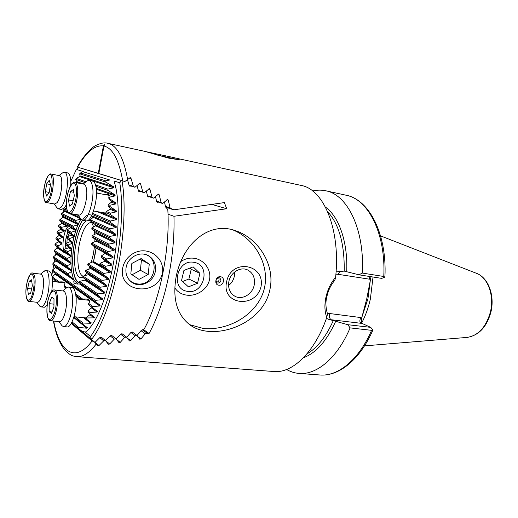 <?xml version="1.0" encoding="UTF-8"?>
<svg xmlns="http://www.w3.org/2000/svg" width="518" height="518" viewBox="0 0 518 518"><rect width="100%" height="100%" fill="white"/><g stroke="black" fill="none" stroke-linecap="round" stroke-linejoin="round"><path stroke-width="0.78" d="M177.292 158.469L179.526 159.078C179.532 159.758 175.764 159.414 168.214 158.029L144.742 151.347L107.634 143.259M176.146 276.683C172.371 298.523 176.832 314.491 189.536 324.572C212.296 342.133 263.118 325.187 269.936 289.433C275.343 264.976 258.573 238.927 236.532 231.047C209.155 220.331 182.517 243.965 176.146 276.683M336.065 271.879L344.211 271.095L358.929 274.805L362.335 273.077L383.773 276.482L384.842 277.136L384.952 276.444C386.92 234.278 369.606 199.734 346.056 195.215C368.194 199.106 385.981 233.586 383.773 276.482M326.78 317.443C324.605 311.596 324.333 304.798 325.977 297.047C327.739 289.297 330.944 282.737 335.599 277.37L334.913 280.108C330.853 284.952 328.172 290.481 326.877 296.704C325.44 301.916 325.641 307.627 327.493 313.843L326.78 317.443C314.64 352.46 292.372 373.446 273.899 371.523L76.716 356.662C82.828 357.135 89.329 352.92 96.225 344.01L97.624 345.765L98.977 345.571L94.859 342.113M371.03 276.709L366.789 298.646L361.519 318.674L361.221 323.368M373.025 277.02L370.37 299.028C368.324 308.009 365.352 316.155 361.447 323.465M103.419 145.908C94.742 144.969 86.143 152.052 77.616 167.172L98.278 173.342L103.419 145.908L104.947 143.881L103.976 146.024L98.821 173.504L124.832 181.54L130.283 177.59L131.022 178.373L133.385 186.344L134.958 187.263L139.873 183.145L140.579 183.916L142.78 191.828L144.328 192.735L149.294 188.636L149.974 189.4L152.027 197.254L153.548 198.148L158.553 194.056L159.214 194.813L161.117 202.609L162.62 203.496L167.664 199.417L168.298 200.168L170.072 207.899L171.918 208.994L173.64 209.311L173.672 209.829L224.372 202.596L226.709 208.748L173.964 216.271C174.488 235.418 172.753 255.219 168.758 275.68C164.038 298.782 157.478 318.039 149.087 333.462L145.254 333.689L140.98 338.927L139.731 339.193L136.771 335.237L135.062 335.541L130.685 340.676L129.409 340.928L126.47 337.05L124.741 337.347L120.254 342.372L118.952 342.605L116.038 338.824L114.29 339.115L109.68 344.01L108.359 344.224L105.471 340.553L103.704 340.831L98.977 345.571M178.354 158.67L301.055 185.405C323.608 189.057 340.786 229.532 335.599 277.37M77.616 167.172L124.832 181.54M98.278 173.342L98.821 173.504M91.544 284.104L91.479 284.447M371.6 330.342C358.857 359.887 337.788 376.696 319.826 374.987C339.05 376.638 360.12 359.382 372.798 330.264L372.908 329.869L371.6 330.342L350.097 327.888C337.425 357.977 316.66 375.116 299.074 373.426C294.684 373.07 290.533 371.762 286.629 369.489M312.671 190.993C317.068 189.938 321.419 189.866 325.725 190.779C347.403 194.554 364.724 229.455 362.335 273.077M350.097 327.888L347.811 324.702L328.011 319.133L326.489 318.272M347.811 324.702L370.7 327.363L360.263 322.617C359.589 321.225 359.809 319.541 360.923 317.573L361.519 318.674M370.7 327.363L372.908 329.869M384.842 277.136L381.76 278.393L358.929 274.805M370.577 278.308L369.535 279.196L369.742 276.508M71.257 323.439L92.081 340.999L94.237 341.763L96.225 344.01M171.918 208.994L165.566 206.876M170.072 207.899L165.456 206.365M162.62 203.496L156.663 201.547M161.117 202.609L156.572 201.126M153.548 198.148L147.649 196.257L146.296 190.993M152.027 197.254L147.539 195.817M144.328 192.735L138.481 190.902L136.985 185.444M142.78 191.828L138.364 190.449M134.958 187.263L129.17 185.483L127.512 179.83M133.385 186.344L129.04 185.017M103.704 340.831L99.799 337.658M105.471 340.553L101.101 337.024M114.29 339.115L110.295 335.994M116.038 338.824L111.538 335.334M124.741 337.347L120.662 334.278M126.47 337.05L121.847 333.598M135.062 335.541L130.892 332.517M136.771 335.237L132.032 331.818M145.254 333.689L141 330.711M147.365 333.301L142.45 329.882M149.087 333.462L143.285 329.448M173.964 216.271L168.007 214.187M226.709 208.748L211.991 204.448M173.672 209.829L165.695 207.161M94.237 341.763L78.445 328.496M234.596 272.034L234.33 276.334C233.482 280.134 231.559 283.21 228.555 285.56M254.221 285.004C252.551 294.269 241.997 300.434 234.79 296.173C229.824 293.046 227.849 288.157 228.872 281.52C230.491 272.474 240.52 266.375 247.61 269.949C253.095 272.98 255.296 277.998 254.221 285.004M261.02 286.655C255.627 309 221.212 304.914 226.606 281.941C230.899 258.139 265.281 263.681 261.02 286.655M217.923 283.165C221.121 282.239 221.73 280.497 219.749 277.939L219.036 277.713C215.851 278.619 215.229 280.355 217.178 282.925L217.923 283.165M216.466 282.323C218.913 281.578 219.632 280.037 218.615 277.693M220.5 276.748C225.537 277.234 223.718 286.098 218.764 285.191C213.779 284.783 215.605 275.835 220.5 276.748M174.793 287.898C177.693 292.061 181.708 294.483 186.843 295.156C196.192 296.419 207.349 289.879 209.525 279.603C211.558 269.263 203.658 259.596 194.276 258.294C189.504 257.621 185.023 258.709 180.827 261.551M232.86 229.888C255.652 239.193 271.387 267.016 263.422 291.776C255.29 316.258 227.026 330.756 203.548 328.541L189.705 324.689M91.453 339.426L90.514 336.506C111.454 308.806 127.078 228.412 119.775 182.77L114.005 180.996C126.891 219.774 108.32 315.507 85.341 332.193L81.307 330.704L77.868 328.049L78.684 327.415L86.797 328.211L87.374 327.687L82.362 323.828L83.029 323.038L90.618 323.284L91.123 322.688L86.13 318.848L86.713 317.968L93.985 317.871L94.431 317.21L87.931 312.231L88.151 311.059L91.336 307.893L97.008 312.082L97.371 311.337L92.398 307.53L92.858 306.526L99.754 305.996L100.11 305.244L95.066 301.385L95.487 300.33L102.253 299.657L102.57 298.867L97.494 294.982L97.876 293.894L104.532 293.097L104.811 292.275L99.689 288.371L100.039 287.244L106.604 286.344L106.85 285.496L101.683 281.565L101.994 280.413L108.482 279.429L108.702 278.554L103.471 274.592L103.755 273.413L110.172 272.358L110.366 271.464L105.07 267.469L105.316 266.271L111.668 265.151L111.843 264.245L106.468 260.217L106.682 258.994L112.976 257.822L113.131 256.902L107.673 252.842L107.854 251.599L114.096 250.382L114.219 249.449L108.67 245.351L108.819 244.095L115.002 242.845L115.106 241.893L109.453 237.768L109.563 236.493L115.702 235.211L115.779 234.253L110.01 230.089L110.081 228.801L116.174 227.499L116.22 226.528L110.315 222.332L110.34 221.031L116.395 219.703L116.401 218.725L110.34 214.491L110.315 213.176L116.336 211.843L116.304 210.858L110.036 206.572L109.945 205.245L115.941 203.911L115.864 202.914L109.324 198.575L109.162 197.228L115.151 195.901L115.015 194.897L108.094 190.475L107.822 189.115L113.831 187.807L113.617 186.791L106.067 182.232L105.62 180.84L109.797 179.986L82.589 171.594L109.797 179.986M86.13 318.848L85.8 318.589L86.266 317.618L89.886 314.737L93.985 317.871M84.874 317.799L85.82 318.544M116.304 210.858L110.211 208.45L108.087 205.814L108.314 204.616L111.396 202.208L115.941 203.911M103.632 212.723L106.041 213.753L105.853 212.639L106.352 211.558L109.9 209.285L116.336 211.843M102.305 266.686L93.628 261.609L93.111 261.732L102.117 266.938L99.683 264.335L100.136 263.274L105.465 261.053L101.269 257.316L101.269 255.996L104.953 253.49L104.474 252.642L95.713 247.934L91.641 244.289L91.751 243.071L96.108 241.11L96.154 240.19L92.081 236.914L92.1 235.658L96.244 233.618L96.212 232.666L91.913 229.267L91.803 227.959L95.61 225.809L95.448 224.799L90.721 221.205L90.333 219.787L93.227 217.301L91.68 215.507M67.877 231.805L66.058 237.885C65.287 242.372 65.3 245.959 66.09 248.64M68.752 225.984C66.628 227.318 64.944 231.067 63.708 237.218C62.833 242.236 62.762 246.432 63.494 249.812M63.695 250.524L65.1 252.745M70.603 241.453L65.883 243.454L65.611 244.477L68.855 247.164L68.583 247.882L63.779 249.294L63.28 250.168L65.773 252.363L64.97 252.752L64.012 252.7L62.62 250.44L58.204 247.086L58.1 245.869L61.901 243.952L61.927 243.104L58.249 240.19L58.372 239.109L62.84 237.089L59.33 233.916L59.589 232.912L64.083 231.429L64.342 230.717L61.364 228.147L61.856 227.253L67.107 226.152L67.955 225.57L69.794 226.677L70.318 227.81L67.01 229.986L67.126 231.216L71.096 234.343L71.076 235.204L66.99 237.011L66.867 238.125L70.603 241.453M126.133 267.385C125.188 273.653 127.052 278.6 131.721 282.232C139.977 288.545 153.593 282.161 155.322 271.4C156.339 264.549 154.105 259.343 148.621 255.775C140.404 250.641 127.804 257.025 126.133 267.385M162.419 273.141C157.155 297.164 117.528 292.469 122.76 267.709C124.955 256.669 136.027 249.352 146.005 251.029C156.047 252.454 164.439 262.451 162.419 273.141M93.111 261.732L87.95 263.876L87.626 264.963L91.071 267.793L90.792 268.583L85.807 270.241L85.399 271.264L88.636 273.931L88.293 274.663L83.094 276.165L82.569 277.098L85.489 279.526L85.023 280.167L79.429 281.371L78.652 282.103L80.717 283.896L77.26 284.065C74.203 283.657 73.161 282.478 74.139 280.516L73.634 279.053L68.518 275.181L68.188 273.731L71.685 271.328L71.562 270.338L67.301 267.055L67.217 265.786L71.096 263.694L71.076 262.788L67.12 259.693L67.146 258.508L71.219 256.578L71.27 255.717L67.495 252.732L67.605 251.599L71.821 249.786L71.924 248.957L68.292 246.044L68.46 244.949L73.129 242.871L69.457 239.569L69.69 238.507L74.171 236.875L74.365 236.098L70.998 233.281L71.296 232.252L75.926 230.704L76.172 229.947L72.96 227.182L73.336 226.185L78.16 224.728L78.483 223.996L75.479 221.303L75.971 220.351L80.853 219.088M95.04 254.798L93.467 261.745L96.076 248.128L95.04 254.798M85.515 279.545L84.946 280.186L85.515 279.545M79.053 282.446C73.038 280.426 70.998 261.273 74.482 243.266C76.36 233.476 79.06 225.803 82.569 220.254C79.06 225.803 76.36 233.476 74.482 243.266C70.998 261.273 73.038 280.426 79.053 282.446M63.416 208.877L65.067 210.677L64.854 211.422L61.571 213.435L61.292 214.433L63.41 216.634L63.215 217.379L59.965 219.431L59.712 220.441L61.907 222.63L61.733 223.381L58.515 225.492L58.288 226.502L60.561 228.684L60.399 229.442L57.22 231.604L57.019 232.627L59.44 235.178L56.073 237.781L55.899 238.817L58.281 240.974L58.152 241.744L55.07 244.036L54.914 245.085L57.343 247.222L57.239 248.012L54.215 250.382L54.086 251.444L56.553 253.567L56.462 254.364L53.503 256.824L53.399 257.906L55.912 260.017L55.834 260.819L52.953 263.384L52.881 264.491L55.426 266.582L55.368 267.405L52.577 270.085L52.532 271.225L55.115 273.297L55.07 274.126L52.402 276.962L52.389 278.134L54.992 280.18L54.409 281.688M55.704 281.572L55.704 280.698M166.013 207.472L167.793 209.453C170.318 248.511 159.926 300.453 144.25 328.943L141.239 330.4L137.017 335.567M85.341 332.193L90.514 336.506M101.554 337.386L100.065 337.38L95.364 342.048L94.606 342.152M112.03 335.716L110.554 335.709L105.517 340.598M122.371 333.987L120.908 333.98L116.162 338.986M132.589 332.219L131.138 332.213L126.664 337.309M166.297 207.569L165.546 206.811L164.452 201.903M158.061 202.001L157.271 202.305L156.669 201.573L155.452 196.477M149.054 196.704L148.271 197.008L147.649 196.27M139.905 191.349L139.128 191.654L138.481 190.902M130.601 185.923L129.837 186.234L129.163 185.47M122.008 180.698C130.115 227.544 113.474 312.199 91.511 339.471M70.791 181.281L76.386 169.425L78.127 167.554M76.386 169.425L83.553 171.626M119.775 182.77L121.439 180.523M63.928 209.434L63.397 212.309M62.736 215.935L62.367 217.91M61.564 222.287L61.312 223.659M60.412 228.548L60.224 229.558M59.279 234.725L59.11 235.632M58.152 240.857L57.958 241.893M57.025 246.944L56.766 248.381M55.912 253.017L55.523 255.141M54.798 259.078L54.209 262.257M53.678 265.151L52.817 269.859M95.066 301.385L52.532 271.225L51.813 275.311M66.408 205.659L65.618 206.132M82.589 171.594L79.668 173.815L80.018 175.861L79.565 176.56L76.282 178.451L75.68 179.39L76.638 181.533L75.634 182.595M102.57 298.867L80.717 283.896L102.57 298.867M94.38 317.165L89.439 313.377L89.957 312.425L97.008 312.082M91.498 215.87L93.039 217.515L91.498 215.87M104.811 292.275L85.496 279.532L104.804 292.262M73.634 279.053L55.413 266.576L73.634 279.053M71.562 270.338L55.905 260.01L71.562 270.338M99.055 296.451L98.983 297.41M106.682 258.994L101.269 255.996M106.468 260.217L101.269 257.316M105.316 266.271L100.136 263.274M105.07 267.469L99.683 264.335M69.69 238.507L66.99 237.011M69.457 239.569L66.867 238.125M68.46 244.949L65.883 243.454M68.292 246.044L65.611 244.477M58.372 239.109L56.073 237.781M59.33 233.916L57.019 232.627M59.589 232.912L57.22 231.604M58.249 240.19L55.899 238.817M67.605 251.599L63.779 249.294M67.495 252.732L63.28 250.168M58.204 247.086L54.914 245.085M67.146 258.508L54.215 250.382M58.1 245.869L55.07 244.036M67.12 259.693L54.086 251.444M67.217 265.786L53.503 256.824M67.301 267.055L53.399 257.906M68.188 273.731L52.953 263.384M77.868 328.049L71.613 322.798M82.362 323.828L73.899 316.945M78.684 327.415L72.067 321.885M92.398 307.53L88.695 304.811L88.662 303.457C89.672 302.065 89.834 300.926 89.154 300.045C87.976 299.171 85.813 298.841 82.653 299.067L75.654 293.952M97.371 311.337L88.695 304.811M89.957 312.425L88.151 311.059M89.439 313.377L87.931 312.231M86.713 317.968L86.266 317.618M57.796 282.103L52.389 278.134M81.371 299.43L75.874 295.389M65.993 288.125L64.342 286.914L65.003 282.692C63.992 281.96 62.063 281.708 59.22 281.947L52.402 276.962M65.941 288.176L64.342 286.914M66.803 287.484L64.323 285.677M92.858 306.526L88.662 303.457M82.653 299.067L82.414 299.546M83.029 323.038L75.363 316.835M97.494 294.982L78.652 282.103M68.518 275.181L52.881 264.491M95.487 300.33L52.577 270.085M99.689 288.371L82.569 277.098M97.876 293.894L79.429 281.371M101.683 281.565L85.399 271.264M100.039 287.244L83.094 276.165M103.471 274.592L87.626 264.963M101.994 280.413L85.807 270.241M103.755 273.413L87.95 263.876M72.96 227.182L59.712 220.441M73.336 226.185L59.965 219.431M108.819 244.095L92.1 235.658M75.479 221.303L61.292 214.433M75.971 220.351L61.571 213.435M109.563 236.493L91.803 227.959M78.568 215.611L76.282 214.562M67.126 210.347L63.604 208.728M66.796 209.045L64.374 207.938M110.081 228.801L90.333 219.787M110.34 214.491L105.853 212.639M110.315 213.176L106.352 211.558M110.036 206.572L108.087 205.814M109.945 205.245L108.314 204.616M109.324 198.575L108.845 198.394L108.799 197.099L109.369 195.001C108.689 194.464 107.122 194.302 104.662 194.515M115.864 202.914L111.422 201.262L108.845 198.394M109.162 197.228L108.799 197.099M98.543 193.389L96.503 192.651M70.998 233.281L67.126 231.216M107.673 252.842L91.641 244.289M71.296 232.252L67.01 229.986M61.364 228.147L58.288 226.502M61.856 227.253L58.515 225.492M107.854 251.599L91.751 243.071M108.67 245.351L92.081 236.914M109.453 237.768L91.913 229.267M110.01 230.089L90.721 221.205M110.315 222.332L92.198 214.42M110.34 221.031L92.644 213.377M108.094 190.475L95.901 186.305M85.03 182.589L75.68 179.39M107.822 189.115L95.558 184.965M86.117 181.773L76.282 178.451M106.067 182.232L79.668 173.815M105.62 180.84L80.445 172.908M86.234 220.849C81.792 224.262 78.36 232.006 75.932 244.075C72.442 261.765 75.505 279.927 82.006 277.434L82.653 277.169M84.538 275.764L86.979 272.565M88.72 269.282L89.802 266.751M91.22 262.697L93.395 253.872L94.464 246.581M91.835 222.41L91.492 222.332C86.37 222.869 82.278 230.348 79.209 244.761C76.347 259.44 78.166 274.948 83.145 276.152M94.826 241.692L94.898 239.174M94.781 234.35L94.496 231.306M93.68 226.923L91.207 221.574M90.676 221.05L88.274 220.144M129.06 279.733C131.637 282.433 134.809 283.864 138.571 284.006C156.041 285.211 160.535 256.028 143.085 254.04M131.857 263.435L130.821 273.918L139.038 279.39L148.206 274.475L149.262 264.115L141.136 258.553L131.857 263.435M149.262 264.115L139.964 259.168M141.414 260.159L140.391 270.312L148.206 274.475M140.391 270.312L132.058 274.741M194.205 262.406C177.124 258.411 169.904 289.18 187.354 291.31C204.189 294.833 211.331 264.996 194.205 262.406M183.929 270.409L181.553 280.471L188.41 286.868L197.539 283.268L199.903 273.323L193.149 266.867L183.929 270.409M199.903 273.323L191.207 269.282L189.957 268.091M191.207 269.282L188.902 279.021L197.539 283.268M188.902 279.021L182.627 281.468M67.968 231.876C65.611 237.969 65.035 243.544 66.246 248.595M66.893 243.091L67.185 238.377M67.58 236.758L69.354 232.964M80.316 218.22L81.099 219.386L82.55 220.247L86.085 220.83C91.479 222.701 98.588 198.789 96.024 186.92C95.344 183.417 94.218 181.488 92.638 181.132L89.109 180.458L87.458 180.769L86.344 181.604M82.55 220.247C87.892 222.118 94.982 198.141 92.457 186.253C91.79 182.744 90.676 180.814 89.109 180.458M86.428 188.662C85.93 185.923 85.075 184.421 83.871 184.143L74.929 182.465C76.101 182.731 76.929 184.24 77.409 186.992C79.222 196.244 73.828 214.892 69.839 213.481L78.794 214.983C82.88 216.407 88.319 197.876 86.428 188.662M70.429 191.686L73.342 189.491L74.327 195.655L72.365 204.014L69.451 206.093L68.505 199.935L70.429 191.686L73.789 192.295M73.129 200.744L68.505 199.935M56.624 207.355L58.346 208.896L61.648 209.453L64.575 207.692L66.382 204.675M70.772 185.379C70.998 177.881 69.969 173.731 67.69 172.915L64.394 172.28L62.277 173.135M58.346 208.896L61.247 207.129C67.359 200.11 69.826 172.28 64.394 172.28M57.077 202.622C61.752 197.131 63.662 175.654 59.512 175.654L51.165 174.061C55.219 174.042 53.257 195.629 48.673 201.172L46.478 202.583L54.837 204.021L57.077 202.622M50.486 184.596L49.158 192.56L46.594 196.082L45.37 191.699L46.678 183.845L49.229 180.258L50.486 184.596M49.184 192.385L45.37 191.699M50.473 184.537L46.678 183.845M51.761 291.265C53.173 279.442 52.266 272.688 49.035 271.005L45.746 270.577L43.739 271.516M39.303 305.536L41.019 306.909C43.493 306.734 45.688 302.784 47.617 295.053C50.285 283.916 49.197 270.577 45.746 270.577M42.424 293.117C44.308 282.491 43.842 276.178 41.032 274.177L32.705 273.128C35.438 275.129 35.865 281.475 33.981 292.152C32.511 298.187 30.853 301.275 29.002 301.418L37.367 302.318C39.258 302.182 40.948 299.113 42.424 293.117M31.604 279.759L32.304 285.774L30.64 293.207L28.302 294.522L27.635 288.513L29.273 281.177L31.604 279.759M41.019 306.909L44.328 307.258L47.177 305.283M31.585 288.973L27.635 288.513M31.805 281.481L29.273 281.177M61.312 324.792L62.115 325.854L63.546 326.58L67.081 326.91C71.206 327.829 76.379 313.099 76.191 300.582C76.01 292.553 74.586 288.183 71.918 287.477L68.402 287.056L65.805 288.319M63.546 326.58C67.631 327.493 72.779 312.73 72.611 300.181C72.449 292.139 71.044 287.762 68.402 287.056M66.569 301.204C66.459 294.962 65.397 291.563 63.371 291.012L54.448 289.97C56.423 290.514 57.453 293.926 57.53 300.207C57.589 309.965 53.684 321.464 50.628 320.771L59.596 321.639C62.723 322.338 66.673 310.91 66.569 301.204M51.625 297.202L54.002 298.744L53.943 306.863L51.489 313.351L49.132 311.694L49.21 303.658L51.625 297.202M52.007 311.985L49.132 311.694M53.963 304.17L49.21 303.658M369.535 279.196L338.222 274.339L340.002 270.972M338.222 274.339L335.891 274.177M370.584 278.296L367.961 298.698L361.745 317.644M380.562 235.878L476.191 273.206C487.703 277.046 494.638 295.448 490.319 312.302C485.884 327.467 478.049 335.845 466.822 337.432L364.51 345.875M127.655 179.701C123.66 157.543 117.062 145.409 107.848 143.311L107.556 143.246C104.597 142.366 100.738 143.085 95.972 145.403C92.573 146.743 83.683 155.024 77.299 167.133M122.662 180.627C118.868 159.693 112.639 148.154 103.976 146.024M335.768 321.16C326.819 340.857 316.051 353.043 303.47 357.718M325.453 207.09C338.966 216.569 347.979 242.159 346.723 271.633M333.268 320.629C325.951 336.901 317.145 348.018 306.85 353.988M327.622 211.629C339.076 224.236 344.606 244.062 344.211 271.095M327.259 313.215L360.923 317.573M361.065 323.303L331.222 319.755L327.538 318.894M333.197 320.623L331.222 319.755C329.623 318.732 329.066 316.712 329.552 313.701M53.717 321.069C59.188 351.787 74.89 363.785 92.081 340.999M168.298 200.168L166.906 199.728M159.214 194.813L157.796 194.379M149.974 189.4L148.53 188.966M140.579 183.916L139.109 183.489M131.022 178.373L129.526 177.946M109.68 344.01L105.614 340.721M120.254 342.372L116.576 339.517M130.685 340.676L127.305 338.15M140.98 338.927L137.84 336.661M72.811 242.314L73.983 236.94M74.223 235.981L75.732 230.763M76.036 229.83L77.959 224.786M78.354 223.886L80.873 219.114M79.668 282.977C73.135 282.109 70.707 262.121 74.391 243.214C77.959 222.824 87.73 208.605 93.214 217.32M71.769 248.841L72.63 243.298M71.115 255.594L71.646 249.857M70.914 262.658L71.05 256.656M71.374 270.195L70.934 263.779M78.024 284.136L74.139 280.516M73.375 278.859L71.536 271.419M102.396 266.899L101.781 266.815M111.843 264.245L105.29 260.567M111.668 265.151L105.122 261.46M72.96 242.43L70.448 241.019M72.811 243.233L70.299 241.815M62.542 237.445L59.207 235.56M62.684 236.668L59.35 234.796M71.924 248.957L68.855 247.164M71.821 249.786L68.583 247.882M71.27 255.717L65.773 252.363M71.219 256.578L64.97 252.752M62.62 250.44L57.343 247.222M63.118 251.612L57.239 248.012M61.927 243.104L58.281 240.974M61.901 243.952L58.152 241.744M71.076 262.788L56.553 253.567M71.096 263.694L56.462 254.364M71.685 271.328L55.834 260.819M86.797 328.211L73.718 317.54M54.992 280.18L57.569 282.077L54.973 280.16M56.151 281.902L54.973 281.034M81.132 299.404L75.893 295.551L81.125 299.398M79.604 299.229L76.004 296.568M99.754 305.996L55.07 274.126M90.618 323.284L83.495 317.657M100.078 305.219L55.096 273.277M102.253 299.657L79.759 284.181L80.789 283.948M74.229 280.374L55.368 267.405M104.532 293.097L85.023 280.167M106.85 285.496L88.636 273.931M106.604 286.344L88.293 274.663M108.702 278.554L91.071 267.793M108.482 279.429L90.792 268.583M110.172 272.358L92.774 262.121M110.366 271.464L102.415 266.809M78.483 223.996L63.41 216.634M78.16 224.728L63.215 217.379M79.876 217.56L71.814 213.811M67.845 211.972L65.067 210.677M80.659 218.816L64.854 211.422M115.002 242.845L96.244 233.618M115.702 235.211L95.61 225.809M116.174 227.499L93.227 217.301M116.401 218.725L100.919 212.257M115.151 195.901L96.342 189.297M79.118 183.249L76.25 182.245M74.365 236.098L71.096 234.343M113.131 256.902L95.545 247.462M114.096 250.382L96.108 241.11M67.107 226.152L61.733 223.381M75.926 230.704L70.318 227.81M76.172 229.947L69.794 226.677M67.91 225.706L61.907 222.63M64.083 231.429L60.399 229.442M112.976 257.822L104.953 253.49M64.342 230.717L60.561 228.684M74.171 236.875L71.076 235.204M114.219 249.449L96.154 240.19M115.106 241.893L96.212 232.666M115.779 234.253L95.448 224.799M116.22 226.528L92.541 216.077M116.395 219.703L97.164 211.616M115.015 194.897L96.244 188.358M83.327 183.864L76.638 181.533M113.831 187.807L79.565 176.56M113.617 186.791L80.018 175.861M157.789 202.234L156.812 201.91M148.789 196.937L147.805 196.62M139.64 191.576L138.649 191.265M130.342 186.156L129.345 185.852M177.078 159.356L156.397 154.85M149.43 152.454L146.458 151.78M145.94 151.644L173.776 157.589C179.429 159.117 176.23 157.556 177.752 159.382M76.198 187.477C74.178 173.776 64.42 195.234 66.686 207.932C68.415 222.08 78.613 200.66 76.198 187.477M47.831 200.265C53.503 193.13 53.581 167.56 47.986 176.224C42.521 183.417 42.275 208.249 47.831 200.265M32.945 291.764C36.733 275.537 30.381 266.492 27.033 282.666C23.342 298.18 29.384 308.204 32.945 291.764M56.32 300.414C56.585 282.498 46.821 293 46.918 309.958C46.426 327.693 56.378 318.194 56.32 300.414M476.709 273.407C488.61 277.985 494.975 295.979 490.857 312.276M299.074 373.426L319.826 374.987M325.725 190.779L346.056 195.215M490.85 312.289C486.713 326.975 478.885 335.34 467.372 337.386M53.445 321.043C55.776 334.194 59.725 344.036 65.294 350.576C72.423 357.096 72.883 355.665 76.716 356.662M236.532 231.047L234.33 230.309M247.61 269.949L246.795 269.613M90.838 284.019L92.638 284.24L90.838 284.019M97.41 311.376L91.395 306.947M94.431 317.21L90.203 313.992M100.11 305.244L55.115 273.297M82.634 277.156L82.006 277.434M90.689 221.089L90.281 220.739M145.927 151.638L173.789 157.589M74.929 182.465C74.404 181.585 72.986 182.614 70.662 185.567C67.327 192.385 65.987 199.903 66.641 208.132C68.259 214.614 68.752 212.509 69.839 213.481M109.596 195.422L96.503 193.013M83.133 184.007L87.458 180.769M78.056 214.86L81.099 219.386M106.112 213.151L93.531 210.988M51.165 174.061C50.887 173.452 49.851 174.087 48.051 175.958C44.943 182.109 43.46 188.351 43.583 194.684C43.875 201.619 45.675 202.726 46.478 202.583M71.782 183.974L70.824 183.793M58.955 175.544L63.131 172.507M54.273 203.924L57.233 208.236M32.705 273.128C31.229 271.911 29.332 275.071 27.014 282.608C25.829 288.358 25.596 293.343 26.327 297.585C27.422 300.764 28.315 302.039 29.002 301.418M69.548 283.54L68 283.352M65.236 283.016L52.467 281.455M40.488 274.106L44.542 270.875M36.817 302.259L39.925 306.345M54.448 289.97C53.866 289.575 52.836 290.171 51.347 291.764C48.763 295.681 47.274 301.767 46.873 310.029C47.637 322.649 50.019 320.04 50.628 320.771M93.913 300.841L92.269 300.654M89.381 300.33L76.152 298.841M62.659 290.935L66.835 287.464M58.884 321.568L62.115 325.854M86.13 317.922L73.97 316.699"/></g></svg>
